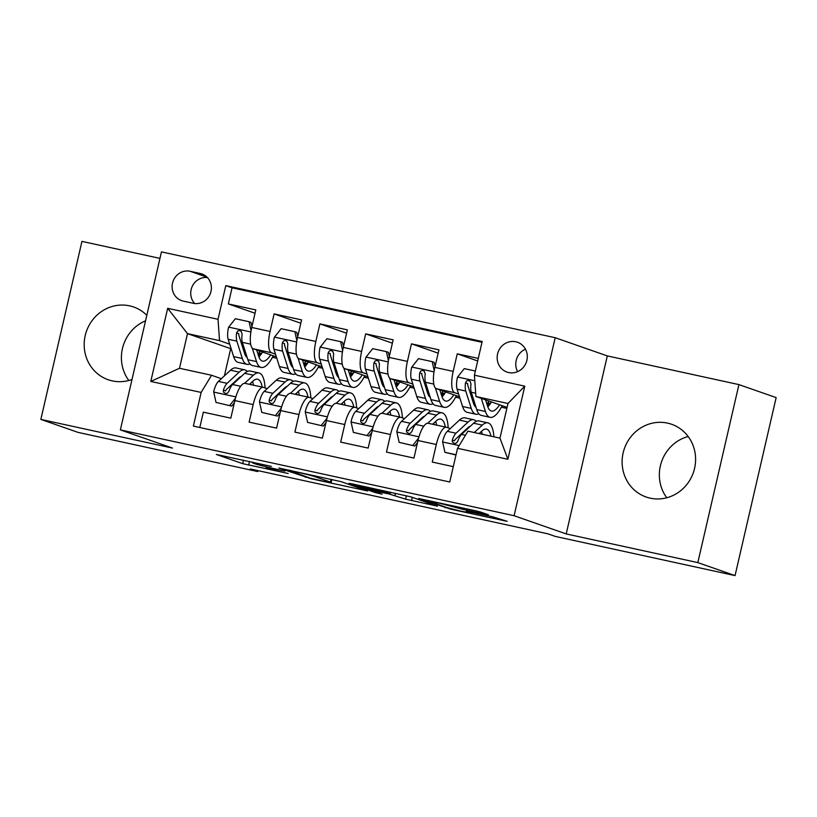 <?xml version="1.0" encoding="UTF-8"?>
<svg xmlns="http://www.w3.org/2000/svg" width="817" height="817" viewBox="0 0 817 817"><rect width="100%" height="100%" fill="white"/><g stroke="black" fill="none" stroke-linecap="round" stroke-linejoin="round"><path stroke-width="1.23" d="M271.336 466.384L216.382 454.466L242.69 463.658L288.166 473.492A15.523 0.572 -167 0 1 269.11 468.723L266.914 467.957A15.523 0.572 -167 0 1 266.179 467.6A15.523 0.572 -167 0 1 276.626 469.458L284.929 471.133L274.573 468.744A15.523 0.572 -167 0 1 255.517 463.974L253.331 463.208A15.523 0.572 -167 0 1 252.586 462.851A15.523 0.572 -167 0 1 263.033 464.71L271.336 466.384M667.53 423.114A38.542 36.52 -70.8 0 0 623.708 450.708A38.542 36.52 -70.8 0 0 646.155 497.022A38.542 36.52 -70.8 0 0 650.199 498.156A38.542 36.52 -70.8 0 0 694.011 470.561A38.542 36.52 -70.8 0 0 671.564 424.248A38.542 36.52 -70.8 0 0 667.53 423.114M688.169 436.503A38.542 36.52 -70.8 0 0 666.774 497.757M146.815 315.301A38.542 36.52 -70.8 0 0 133.62 306.988A38.542 36.52 -70.8 0 0 129.576 305.844A38.542 36.52 -70.8 0 0 85.765 333.438A38.542 36.52 -70.8 0 0 108.212 379.752A38.542 36.52 -70.8 0 0 112.256 380.896A38.542 36.52 -70.8 0 0 131.997 379.497M145.538 320.826A38.542 36.52 -70.8 0 0 128.831 380.497M515.782 341.761A15.809 14.982 -70.8 0 0 497.808 353.077A15.809 14.982 -70.8 0 0 507.02 372.082A15.809 14.982 -70.8 0 0 508.674 372.552A15.809 14.982 -70.8 0 0 526.659 361.226A15.809 14.982 -70.8 0 0 517.447 342.231A15.809 14.982 -70.8 0 0 515.782 341.761M525.464 349.165A15.809 14.982 -70.8 0 0 517.61 371.643M485.196 514.23L488.464 514.802L480.845 512.116L474.891 510.625L418.6 498.493L451.096 509.277L507.153 521.307L492.283 516.701L466.323 511.176L471.603 513.127L460.88 511.136L446.94 507.592L428.996 501.24L439.709 503.231L462.504 509.277L485.196 514.23L485.318 513.679M566.201 533.92L697.83 562.607L735.055 575.607L776.15 397.603L738.925 384.603L607.307 355.916L555.192 337.717L514.097 515.721L566.201 533.92L607.307 355.916M159.958 258.397L81.945 241.393L40.85 419.397L172.479 448.084L120.365 429.885L514.097 515.721M40.85 419.397L78.075 432.397L257.774 471.562L257.988 470.633M735.055 575.607L555.356 536.432L547.911 533.838L250.329 468.968L257.774 471.562M341.087 481.652L278.842 468.018L311.338 478.813L367.63 490.946L341.087 481.652M351.984 483.838L410.971 496.889L437.503 506.183L405.589 499.167L388.974 493.948L370.652 490.088L382.152 494.152L375.697 492.702L348.951 483.368L351.984 483.838M478.282 358.408L457.244 353.822L477.69 360.961M458.613 394.07L454.701 392.701A19.761 6.27 -77.7 0 1 453.19 371.378L434.879 367.384L438.933 349.829L411.462 343.845L438.167 353.169M412.83 384.092L408.919 382.724A19.761 6.27 -77.7 0 1 407.407 361.4L389.096 357.407L393.151 339.852L365.679 333.857L392.385 343.181M367.047 374.104L363.136 372.746A19.761 6.27 -77.7 0 1 361.625 351.422L343.314 347.429L347.368 329.864L319.896 323.879L346.602 333.203M321.265 364.127L317.353 362.758A19.761 6.27 -77.7 0 1 315.842 341.435L297.531 337.452L301.585 319.886L274.114 313.902L270.059 331.457A19.761 6.27 102.3 0 0 271.571 352.781L275.482 354.149M300.819 323.226L274.114 313.902M199.808 427.495L203.341 412.166L230.813 418.151L234.867 400.596A19.761 6.27 102.3 0 1 245.029 383.367A19.761 6.27 102.3 0 1 245.263 383.428M267.149 388.667L263.574 387.421A19.761 6.27 102.3 0 0 263.35 387.35A19.761 6.27 102.3 0 0 253.178 404.589L249.124 422.144L276.595 428.128L280.65 410.573A19.761 6.27 102.3 0 1 290.811 393.345A19.761 6.27 102.3 0 1 291.046 393.406M312.931 398.645L309.357 397.399A19.761 6.27 -77.7 0 0 309.132 397.338A19.761 6.27 -77.7 0 0 298.961 414.566L294.906 432.122L322.378 438.116L326.432 420.551A19.761 6.27 102.3 0 1 336.594 403.322A19.761 6.27 102.3 0 1 336.829 403.394M358.714 408.623L355.14 407.377A19.761 6.27 -77.7 0 0 354.915 407.315A19.761 6.27 -77.7 0 0 344.743 424.544L340.689 442.109L368.161 448.094L372.215 430.528A19.761 6.27 102.3 0 1 382.376 413.3A19.761 6.27 102.3 0 1 382.611 413.371M404.497 418.61L400.922 417.364A19.761 6.27 -77.7 0 0 400.698 417.293A19.761 6.27 -77.7 0 0 390.526 434.521L386.472 452.087L413.943 458.071L417.998 440.516A19.761 6.27 102.3 0 1 428.159 423.288A19.761 6.27 102.3 0 1 428.394 423.349M434.879 367.384A19.761 6.27 102.3 0 0 436.39 388.708L459.471 396.766M472.89 401.453L474.279 401.811M489.342 405.099L487.095 404.609M472.032 398.757L473.472 399.258M487.198 404.047L489.526 404.864M389.096 357.407A19.761 6.27 102.3 0 0 390.608 378.731L413.688 386.788M427.107 391.476L428.496 391.833M443.56 395.122L441.313 394.631M426.249 388.769L427.689 389.28M441.415 394.07L443.743 394.887M343.314 347.429A19.761 6.27 102.3 0 0 344.825 368.753L367.905 376.811M381.325 381.498L382.713 381.856M397.777 385.144L395.53 384.654M380.467 378.792L381.907 379.292M395.632 384.092L397.961 384.899M297.531 337.452A19.761 6.27 102.3 0 0 299.042 358.775L322.123 366.833M335.542 371.51L336.931 371.878M351.994 375.156L349.747 374.666M334.684 368.814L336.124 369.315M349.85 374.115L352.178 374.921M183.274 301.105L193.343 303.301A15.319 14.512 -70.8 0 0 210.766 292.333A15.319 14.512 -70.8 0 0 201.84 273.93A15.319 14.512 -70.8 0 0 200.236 273.481L190.157 271.285A15.319 14.512 -70.8 0 0 172.744 282.253A15.319 14.512 -70.8 0 0 181.67 300.656A15.319 14.512 -70.8 0 0 183.274 301.105M555.192 337.717L161.46 251.881L120.365 429.885M474.411 375.187L524.769 386.165L507.888 459.287L457.53 448.308L467.927 431.141L499.973 438.137L507.97 403.496L475.923 396.511L474.411 375.187L482.183 341.506L225.798 285.623L218.027 319.294L219.538 340.618L229.7 344.171M457.53 448.308L449.748 481.989L193.374 426.096L201.145 392.426L150.788 381.447L167.669 308.315L218.027 319.294M463.004 433.03L462.391 432.816M450.279 428.588L446.705 427.342A19.761 6.27 -77.7 0 0 446.48 427.271L428.159 423.288M417.221 423.053L416.609 422.838M371.439 413.075L370.826 412.861M325.656 403.098L325.043 402.873M288.901 358.837L290.341 359.337M304.067 364.127L306.395 364.944M481.999 342.292L232.059 287.798L228.331 303.924L255.803 309.909L251.748 327.464A19.761 6.27 102.3 0 0 253.26 348.788L276.34 356.845M289.759 361.533L291.148 361.89M306.212 365.179L303.965 364.688M279.874 393.11L279.261 392.895M446.48 427.271A19.761 6.27 -77.7 0 0 436.309 444.509L432.254 462.065L453.292 466.65M315.842 341.435L319.896 323.879M361.625 351.422L365.679 333.857M407.407 361.4L411.462 343.845M453.19 371.378L457.244 353.822M475.923 396.511L507.071 407.387M243.119 348.849L244.559 349.359M258.284 354.149L260.613 354.966M219.538 340.618L187.491 333.632L179.495 368.273L211.542 375.258L201.145 392.426M231.17 348.818L187.491 333.632L167.669 308.315M260.429 355.201L258.182 354.711M245.366 351.913L243.987 351.616M234.091 383.132L233.478 382.918M221.366 378.69L211.542 375.258M697.83 562.607L738.925 384.603M230.67 348.706L224.399 375.871M455.569 397.236L459.92 398.175M409.787 387.248L414.137 388.198M364.004 377.27L368.355 378.22M318.222 367.293L322.572 368.242M272.439 357.315L276.789 358.255M501.352 407.213L506.836 408.408M258.938 352.903L261.634 353.495M273.133 355.998L275.166 356.437M260.919 354.547L258.519 353.71M255.037 313.238L228.331 303.924M232.059 287.798L225.798 285.623M304.721 362.881L307.417 363.473M318.916 365.975L320.948 366.425M306.702 364.525L304.302 363.688M352.484 374.513L350.084 373.675M350.503 372.858L353.199 373.451M364.699 375.953L366.731 376.402M398.267 384.49L395.867 383.653M396.286 382.846L398.982 383.428M410.481 385.941L412.514 386.38M444.05 394.468L441.65 393.631M442.068 392.824L444.765 393.416M456.264 395.918L458.296 396.357M489.832 404.446L487.432 403.608M487.851 402.801L490.547 403.394M502.047 405.896L504.079 406.345M179.495 368.273L150.788 381.447M524.769 386.165L507.97 403.496M507.888 459.287L499.973 438.137M207.395 277.555A15.319 14.512 -70.8 0 0 192.352 286.154A15.319 14.512 -70.8 0 0 194.722 303.536M289.095 470.398L310.062 478.129L320.744 480.59A15.523 0.572 -167 0 0 331.191 482.449A15.523 0.572 -167 0 0 330.456 482.091L314.668 476.587A15.523 0.572 -167 0 0 295.611 471.817L289.157 470.143M383.857 491.579L359.194 486.033L365.914 488.464L386.921 493.233L390.189 493.815L383.857 491.579L384.031 490.823M251.085 330.742L249.083 321.714L235.347 318.722L228.546 327.351A13.092 4.156 102.3 0 0 228.147 339.259L233.642 356.6A37.796 11.989 102.3 0 0 238.298 362.431L247 364.331A37.796 11.989 102.3 0 0 249.971 363.902M244.722 353.863A31.373 9.947 102.3 0 0 245.662 352.832M252.259 348.093L256.528 361.594A37.796 11.989 102.3 0 0 261.185 367.425A37.796 11.989 102.3 0 0 273.246 355.773M256.691 349.982L258.693 356.304A31.373 9.947 102.3 0 0 262.553 361.145A31.373 9.947 102.3 0 0 270.672 354.864M249.083 321.714L251.013 322.398L251.953 326.596M261.185 367.425L252.494 365.526A37.796 11.989 -77.7 0 1 247.837 359.694L242.343 342.354A13.092 4.156 -77.7 0 1 242.087 334.112L241.209 331.334L239.544 330.517L237.747 330.987L236.593 332.917A13.092 4.156 102.3 0 0 236.848 341.149L242.343 358.5A37.796 11.989 102.3 0 0 247 364.331M258.111 354.476A37.796 11.989 102.3 0 0 259.826 351.085M257.386 350.227A31.373 9.947 -77.7 0 1 256.987 350.932M247.142 357.509A31.373 9.947 -77.7 0 1 244.497 353.21L239.003 335.869A6.669 2.114 -77.7 0 1 238.738 333.663L236.593 332.917M258.918 356.958A31.373 9.947 102.3 0 0 262.543 352.025M249.481 384.327L252.964 381.1A31.373 9.947 -77.7 0 1 257.59 379.221A31.373 9.947 -77.7 0 1 262.175 387.095M244.64 383.316L253.393 375.207A37.796 11.989 -77.7 0 1 258.958 372.95A37.796 11.989 -77.7 0 1 265.045 387.932M216.025 402.434L231.691 406.1L216.025 402.434L213.666 391.813A13.092 4.156 -77.7 0 1 218.415 381.427L230.496 370.213A37.796 11.989 -77.7 0 1 236.072 367.956L244.773 369.856A37.796 11.989 102.3 0 0 239.197 372.113L227.106 383.316A13.092 4.156 102.3 0 0 223.378 390.169L223.429 392.048L225.584 393.641L227.432 393.191L228.872 391.363A13.092 4.156 -77.7 0 1 232.6 384.521L244.691 373.308A37.796 11.989 -77.7 0 1 250.268 371.051L258.958 372.95M238.339 378.404A31.373 9.947 -77.7 0 1 238.544 379.006M229.751 405.426L235.48 398.165M234.387 402.689L231.691 406.1M250.85 384.633A37.796 11.989 102.3 0 0 250.748 383.153M247.296 371.48A37.796 11.989 102.3 0 0 244.773 369.856M253.474 385.205A31.373 9.947 102.3 0 0 252.535 381.498M223.378 390.169L225.523 390.914A6.669 2.114 -77.7 0 1 226.687 389.209L238.778 378.005A31.373 9.947 -77.7 0 1 241.515 376.259M296.867 340.73L294.866 331.702L281.13 328.7L274.328 337.329A13.092 4.156 102.3 0 0 273.93 349.237L279.424 366.578A37.796 11.989 102.3 0 0 284.081 372.419L292.782 374.309A37.796 11.989 102.3 0 0 295.754 373.88M290.505 363.851A31.373 9.947 102.3 0 0 291.444 362.809M298.042 358.071L302.31 371.572A37.796 11.989 102.3 0 0 306.967 377.403A37.796 11.989 102.3 0 0 319.028 365.75M302.474 359.97L304.475 366.292A31.373 9.947 102.3 0 0 308.336 371.132A31.373 9.947 102.3 0 0 316.455 364.852M294.866 331.702L296.796 332.376L297.735 336.573M306.967 377.403L298.276 375.514A37.796 11.989 -77.7 0 1 293.62 369.672L288.125 352.331A13.092 4.156 -77.7 0 1 287.87 344.09L286.992 341.322L285.327 340.505L283.53 340.965L282.376 342.895A13.092 4.156 102.3 0 0 282.631 351.136L288.125 368.477A37.796 11.989 102.3 0 0 292.782 374.309M303.893 364.453A37.796 11.989 102.3 0 0 305.609 361.063M303.168 360.215A31.373 9.947 -77.7 0 1 302.77 360.91M292.925 367.487A31.373 9.947 -77.7 0 1 290.28 363.197L284.786 345.846A6.669 2.114 -77.7 0 1 284.52 343.64L282.376 342.895M304.7 366.945A31.373 9.947 102.3 0 0 308.326 362.013M342.65 350.707L340.648 341.68L326.912 338.687L320.111 347.307A13.092 4.156 102.3 0 0 319.713 359.214L325.207 376.566A37.796 11.989 102.3 0 0 329.864 382.397L338.565 384.296A37.796 11.989 102.3 0 0 341.537 383.857M336.287 373.829A31.373 9.947 102.3 0 0 337.227 372.797M343.824 368.058L348.093 381.549A37.796 11.989 102.3 0 0 352.75 387.381A37.796 11.989 102.3 0 0 364.811 375.728M348.256 369.948L350.258 376.269A31.373 9.947 102.3 0 0 354.118 381.11A31.373 9.947 102.3 0 0 362.237 374.829M340.648 341.68L342.578 342.354L343.518 346.561M352.75 387.381L344.059 385.491A37.796 11.989 -77.7 0 1 339.402 379.66L333.908 362.309A13.092 4.156 -77.7 0 1 333.653 354.078L332.774 351.3L331.11 350.483L329.312 350.942L328.158 352.873A13.092 4.156 102.3 0 0 328.414 361.114L333.908 378.455A37.796 11.989 102.3 0 0 338.565 384.296M349.676 374.431A37.796 11.989 102.3 0 0 351.392 371.041M348.951 370.193A31.373 9.947 -77.7 0 1 348.553 370.887M338.708 377.464A31.373 9.947 -77.7 0 1 336.063 373.175L330.568 355.824A6.669 2.114 -77.7 0 1 330.303 353.628L328.158 352.873M350.483 376.923A31.373 9.947 102.3 0 0 354.108 371.99M388.432 360.685L386.431 351.657L372.695 348.665L365.893 357.284A13.092 4.156 102.3 0 0 365.495 369.202L370.989 386.543A37.796 11.989 102.3 0 0 375.646 392.374L384.347 394.274A37.796 11.989 102.3 0 0 387.319 393.845M382.07 383.806A31.373 9.947 102.3 0 0 383.01 382.775M389.607 378.036L393.876 391.537A37.796 11.989 102.3 0 0 398.533 397.368A37.796 11.989 102.3 0 0 410.594 385.706M394.039 379.925L396.041 386.247A31.373 9.947 102.3 0 0 399.901 391.088A31.373 9.947 102.3 0 0 408.02 384.807M386.431 351.657L388.361 352.331L389.3 356.539M398.533 397.368L389.842 395.469A37.796 11.989 -77.7 0 1 385.185 389.638L379.691 372.286A13.092 4.156 -77.7 0 1 379.435 364.055L378.557 361.277L376.892 360.46L375.095 360.93L373.941 362.86A13.092 4.156 102.3 0 0 374.196 371.092L379.691 388.443A37.796 11.989 102.3 0 0 384.347 394.274M395.459 384.409A37.796 11.989 102.3 0 0 397.174 381.028M394.734 380.171A31.373 9.947 -77.7 0 1 394.335 380.875M384.49 387.452A31.373 9.947 -77.7 0 1 381.845 383.153L376.351 365.812A6.669 2.114 -77.7 0 1 376.086 363.606L373.941 362.86M396.265 386.901A31.373 9.947 102.3 0 0 399.891 381.968M434.215 370.663L432.213 361.635L418.478 358.643L411.676 367.272A13.092 4.156 102.3 0 0 411.278 379.18L416.772 396.521A37.796 11.989 102.3 0 0 421.429 402.352L430.13 404.252A37.796 11.989 102.3 0 0 433.102 403.823M427.853 393.784A31.373 9.947 102.3 0 0 428.792 392.752M435.39 388.014L439.658 401.515A37.796 11.989 102.3 0 0 444.315 407.346A37.796 11.989 102.3 0 0 456.376 395.694M439.822 389.903L441.823 396.225A31.373 9.947 102.3 0 0 445.684 401.065A31.373 9.947 102.3 0 0 453.803 394.785M432.213 361.635L434.144 362.319L435.083 366.516M444.315 407.346L435.624 405.446A37.796 11.989 -77.7 0 1 430.967 399.615L425.473 382.274A13.092 4.156 -77.7 0 1 425.218 374.033L424.34 371.255L422.675 370.438L420.878 370.908L419.724 372.838A13.092 4.156 102.3 0 0 419.979 381.069L425.473 398.42A37.796 11.989 102.3 0 0 430.13 404.252M441.241 394.397A37.796 11.989 102.3 0 0 442.957 391.006M440.516 390.148A31.373 9.947 -77.7 0 1 440.118 390.853M430.273 397.43A31.373 9.947 -77.7 0 1 427.628 393.13L422.134 375.789A6.669 2.114 -77.7 0 1 421.868 373.583L419.724 372.838M442.048 396.878A31.373 9.947 102.3 0 0 445.673 391.946M295.264 394.315L298.746 391.077A31.373 9.947 -77.7 0 1 303.373 389.198A31.373 9.947 -77.7 0 1 307.958 397.082M290.423 393.294L299.175 385.185A37.796 11.989 -77.7 0 1 304.741 382.928A37.796 11.989 -77.7 0 1 310.828 397.91M261.808 412.411L277.474 416.088L261.808 412.411L259.449 401.79A13.092 4.156 -77.7 0 1 264.197 391.404L276.279 380.201A37.796 11.989 -77.7 0 1 281.855 377.934L290.556 379.834A37.796 11.989 102.3 0 0 284.98 382.09L272.888 393.304A13.092 4.156 102.3 0 0 269.161 400.146L269.212 402.035L271.367 403.618L273.215 403.169L274.655 401.341A13.092 4.156 -77.7 0 1 278.383 394.499L290.474 383.285A37.796 11.989 -77.7 0 1 296.05 381.028L304.741 382.928M284.122 388.381A31.373 9.947 -77.7 0 1 284.326 388.984M275.533 415.404L281.262 408.153M280.17 412.667L277.474 416.088M296.632 394.611A37.796 11.989 102.3 0 0 296.53 393.13M293.078 381.457A37.796 11.989 102.3 0 0 290.556 379.834M299.257 395.183A31.373 9.947 102.3 0 0 298.317 391.476M269.161 400.146L271.305 400.892A6.669 2.114 -77.7 0 1 272.469 399.186L284.561 387.983A31.373 9.947 -77.7 0 1 287.298 386.237M341.046 404.292L344.529 401.055A31.373 9.947 -77.7 0 1 349.155 399.186A31.373 9.947 -77.7 0 1 353.741 407.06M336.206 403.281L344.958 395.162A37.796 11.989 -77.7 0 1 350.524 392.906A37.796 11.989 -77.7 0 1 356.61 407.897M307.59 422.389L323.256 426.065L307.59 422.389L305.231 411.778A13.092 4.156 -77.7 0 1 309.98 401.382L322.061 390.179A37.796 11.989 -77.7 0 1 327.637 387.912L336.338 389.811A37.796 11.989 102.3 0 0 330.762 392.068L318.671 403.281A13.092 4.156 102.3 0 0 314.943 410.124L314.994 412.013L317.149 413.596L318.998 413.157L320.438 411.329A13.092 4.156 -77.7 0 1 324.165 404.476L336.257 393.273A37.796 11.989 -77.7 0 1 341.833 391.006L350.524 392.906M329.905 398.369A31.373 9.947 -77.7 0 1 330.109 398.962M321.316 425.391L327.045 418.13M325.952 422.655L323.256 426.065M342.415 404.589A37.796 11.989 102.3 0 0 342.313 403.118M338.861 391.445A37.796 11.989 102.3 0 0 336.338 389.811M345.04 405.161A31.373 9.947 102.3 0 0 344.1 401.464M314.943 410.124L317.088 410.869A6.669 2.114 -77.7 0 1 318.252 409.174L330.344 397.961A31.373 9.947 -77.7 0 1 333.081 396.214M386.829 414.27L390.312 411.043A31.373 9.947 -77.7 0 1 394.938 409.164A31.373 9.947 -77.7 0 1 399.523 417.038M381.988 413.259L390.74 405.15A37.796 11.989 -77.7 0 1 396.306 402.883A37.796 11.989 -77.7 0 1 402.393 417.875M353.373 432.377L369.039 436.043L353.373 432.377L351.014 421.756A13.092 4.156 -77.7 0 1 355.763 411.36L367.844 400.156A37.796 11.989 -77.7 0 1 373.42 397.899L382.121 399.789A37.796 11.989 102.3 0 0 376.545 402.056L364.453 413.259A13.092 4.156 102.3 0 0 360.726 420.101L360.777 421.991L362.932 423.574L364.78 423.135L366.22 421.306A13.092 4.156 -77.7 0 1 369.948 414.454L382.039 403.251A37.796 11.989 -77.7 0 1 387.615 400.994L396.306 402.883M375.687 408.347A31.373 9.947 -77.7 0 1 375.891 408.949M367.099 435.369L372.828 428.108M371.735 432.632L369.039 436.043M388.198 414.566A37.796 11.989 102.3 0 0 388.095 413.096M384.644 401.423A37.796 11.989 102.3 0 0 382.121 399.789M390.822 415.148A31.373 9.947 102.3 0 0 389.883 411.441M360.726 420.101L362.871 420.857A6.669 2.114 -77.7 0 1 364.035 419.152L376.126 407.949A31.373 9.947 -77.7 0 1 378.863 406.202M432.612 424.258L436.094 421.021A31.373 9.947 -77.7 0 1 440.72 419.141A31.373 9.947 -77.7 0 1 445.306 427.025M427.771 423.237L436.523 415.128A37.796 11.989 -77.7 0 1 442.089 412.871A37.796 11.989 -77.7 0 1 448.176 427.853M399.156 442.354L414.822 446.021L399.156 442.354L396.796 431.733A13.092 4.156 -77.7 0 1 401.545 421.347L413.627 410.134A37.796 11.989 -77.7 0 1 419.203 407.877L427.904 409.777A37.796 11.989 102.3 0 0 422.328 412.034L410.236 423.237A13.092 4.156 102.3 0 0 406.509 430.089L406.56 431.968L408.714 433.561L410.563 433.112L412.003 431.284A13.092 4.156 -77.7 0 1 415.73 424.442L427.822 413.228A37.796 11.989 -77.7 0 1 433.398 410.971L442.089 412.871M421.47 418.324A31.373 9.947 -77.7 0 1 421.674 418.927M412.881 445.347L418.61 438.086M417.518 442.61L414.822 446.021M433.98 424.554A37.796 11.989 102.3 0 0 433.878 423.073M430.426 411.4A37.796 11.989 102.3 0 0 427.904 409.777M436.605 425.126A31.373 9.947 102.3 0 0 435.665 421.419M406.509 430.089L408.653 430.835A6.669 2.114 -77.7 0 1 409.817 429.129L421.909 417.926A31.373 9.947 -77.7 0 1 424.646 416.18M475.361 371.041L464.26 368.62L457.459 377.25A13.092 4.156 102.3 0 0 457.06 389.158L462.555 406.498A37.796 11.989 102.3 0 0 467.212 412.34L475.913 414.229A37.796 11.989 102.3 0 0 478.885 413.8M473.635 403.772A31.373 9.947 102.3 0 0 474.575 402.73M481.295 398.379L485.441 411.492A37.796 11.989 102.3 0 0 490.098 417.324A37.796 11.989 102.3 0 0 502.159 405.671M485.604 399.891L487.606 406.212A31.373 9.947 102.3 0 0 491.466 411.053A31.373 9.947 102.3 0 0 499.585 404.772M490.098 417.324L481.407 415.434A37.796 11.989 -77.7 0 1 476.75 409.593L471.256 392.252A13.092 4.156 -77.7 0 1 471 384.01L470.122 381.243L468.458 380.426L466.66 380.885L465.506 382.816A13.092 4.156 102.3 0 0 465.761 391.057L471.256 408.398A37.796 11.989 102.3 0 0 475.913 414.229M487.024 404.374A37.796 11.989 102.3 0 0 488.74 400.984M486.299 400.136A31.373 9.947 -77.7 0 1 485.901 400.83M476.056 407.407A31.373 9.947 -77.7 0 1 473.411 403.118L467.916 385.767A6.669 2.114 -77.7 0 1 467.651 383.561L465.506 382.816M487.831 406.866A31.373 9.947 102.3 0 0 491.456 401.933M479.099 433.582L481.877 430.998A31.373 9.947 -77.7 0 1 486.503 429.119A31.373 9.947 -77.7 0 1 490.935 436.166M474.289 432.53L482.306 425.106A37.796 11.989 -77.7 0 1 487.872 422.849A37.796 11.989 -77.7 0 1 493.907 436.809M456.039 454.752L444.938 452.332L442.579 441.711A13.092 4.156 -77.7 0 1 447.328 431.325L459.409 420.122A37.796 11.989 -77.7 0 1 464.985 417.855L473.686 419.754A37.796 11.989 102.3 0 0 468.11 422.011L456.019 433.224A13.092 4.156 102.3 0 0 452.291 440.067L452.342 441.956L454.497 443.539L456.346 443.09L457.786 441.262A13.092 4.156 -77.7 0 1 461.513 434.419L473.605 423.206A37.796 11.989 -77.7 0 1 479.181 420.949L487.872 422.849M467.253 428.302A31.373 9.947 -77.7 0 1 467.457 428.905M444.938 452.332L455.978 454.998M479.712 433.715A37.796 11.989 102.3 0 0 479.661 433.051M476.209 421.378A37.796 11.989 102.3 0 0 473.686 419.754M482.234 434.266A31.373 9.947 102.3 0 0 481.448 431.396M452.291 440.067L454.436 440.812A6.669 2.114 -77.7 0 1 455.6 439.107L467.692 427.904A31.373 9.947 -77.7 0 1 470.429 426.157M454.701 392.701L436.39 388.708M408.919 382.724L390.608 378.731M363.136 372.746L344.825 368.753M317.353 362.758L299.042 358.775M271.571 352.781L253.26 348.788M253.178 404.589L234.867 400.596M436.309 444.509L417.998 440.516M390.526 434.521L372.215 430.528M344.743 424.544L326.432 420.551M298.961 414.566L280.65 410.573M270.059 331.457L251.748 327.464M207.018 277.167L190.157 271.285M203.382 274.573L200.236 273.481M249.491 461.493L248.644 465.149M243.486 460.185L242.69 463.658M364.484 489.822L364.362 490.374M305.558 476.556L305.384 477.322M331.099 479.283L330.456 482.091M314.862 475.739L314.668 476.587M434.368 505.059L434.246 505.6M412.309 497.349L411.543 500.658M406.396 495.705L405.589 499.167M395.418 493.305L394.928 495.439M375.871 491.946L375.697 492.702M390.301 492.191L389.954 493.703M462.8 507.99L462.504 509.277M456.805 506.683L456.55 507.786M453.833 506.04L453.66 506.785M471.143 512.096L470.98 512.831M504.252 520.286L504.12 520.837M445.316 507.02L445.142 507.786M250.88 331.968L228.719 327.127M242.343 358.5L233.642 356.6M256.528 361.594L247.837 359.694M236.848 341.149L228.147 339.259M250.656 344.161L242.343 342.354M213.727 392.078L235.837 396.899M244.691 373.308L253.393 375.207M230.496 370.213L239.197 372.113M232.6 384.521L240.627 386.267M218.415 381.427L227.106 383.316M296.663 341.945L274.502 337.115M288.125 368.477L279.424 366.578M302.31 371.572L293.62 369.672M282.631 351.136L273.93 349.237M296.438 354.149L288.125 352.331M342.446 351.923L320.284 347.092M333.908 378.455L325.207 376.566M348.093 381.549L339.402 379.66M328.414 361.114L319.713 359.214M342.221 364.127L333.908 362.309M388.228 361.9L366.067 357.07M379.691 388.443L370.989 386.543M393.876 391.537L385.185 389.638M374.196 371.092L365.495 369.202M388.004 374.104L379.691 372.286M434.011 371.888L411.85 367.058M425.473 398.42L416.772 396.521M439.658 401.515L430.967 399.615M419.979 381.069L411.278 379.18M433.786 384.082L425.473 382.274M259.51 402.056L281.62 406.876M290.474 383.285L299.175 385.185M276.279 380.201L284.98 382.09M278.383 394.499L286.41 396.245M264.197 391.404L272.888 393.304M305.292 412.044L327.403 416.864M336.257 393.273L344.958 395.162M322.061 390.179L330.762 392.068M324.165 404.476L332.192 406.223M309.98 401.382L318.671 403.281M351.075 422.021L373.185 426.842M382.039 403.251L390.74 405.15M367.844 400.156L376.545 402.056M369.948 414.454L377.975 416.21M355.763 411.36L364.453 413.259M396.858 431.999L418.968 436.819M427.822 413.228L436.523 415.128M413.627 410.134L422.328 412.034M415.73 424.442L423.757 426.188M401.545 421.347L410.236 423.237M474.81 380.773L457.632 377.035M471.256 408.398L462.555 406.498M485.441 411.492L476.75 409.593M465.761 391.057L457.06 389.158M475.688 393.222L471.256 392.252M442.64 441.977L459.174 445.582M473.605 423.206L482.306 425.106M459.409 420.122L468.11 422.011M461.513 434.419L465.424 435.267M447.328 431.325L456.019 433.224M263.35 387.35L245.029 383.367M309.132 397.338L290.811 393.345M354.915 407.315L336.594 403.322M400.698 417.293L382.376 413.3M252.739 462.197L252.586 462.851M266.352 466.864L266.179 467.6M331.886 479.456L331.191 482.449M359.327 485.441L359.194 486.033M390.546 492.243L390.189 493.815M429.139 500.658L428.996 501.24M471.807 512.239L471.603 513.127"/></g></svg>
